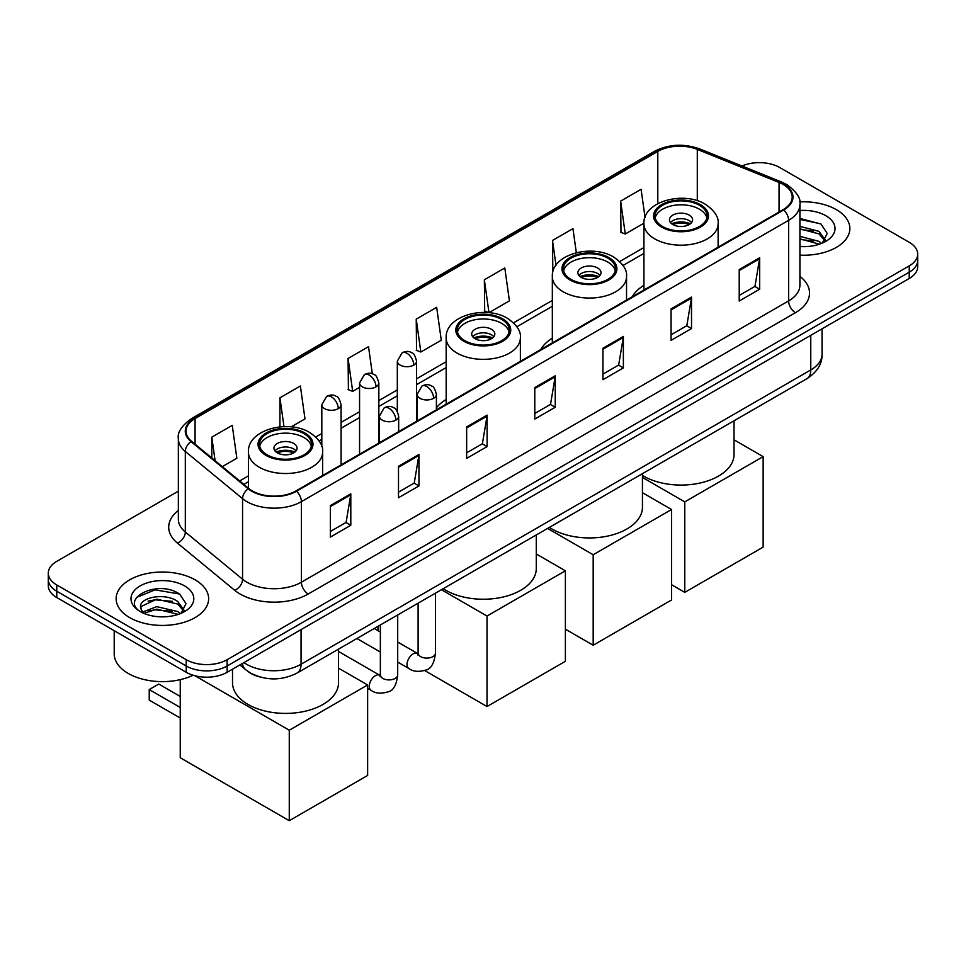 <?xml version="1.0" encoding="UTF-8"?>
<svg xmlns="http://www.w3.org/2000/svg" width="966" height="966" viewBox="0 0 966 966"><rect width="100%" height="100%" fill="white"/><g stroke="black" fill="none" stroke-linecap="round" stroke-linejoin="round"><path stroke-width="1.45" d="M446.171 399.489A51.077 29.487 0 0 0 436.415 407.821M552.335 338.197A51.077 29.487 0 0 0 540.719 349.607M643.924 285.32A51.077 29.487 0 0 0 632.307 296.731M259.673 676.912A28.908 16.688 180 0 1 247.996 671.455M178.348 491.163L56.765 561.355A28.908 16.688 0 0 0 48.3 573.152L48.3 585.746A28.908 16.688 0 0 0 56.765 597.543L186.233 672.3A28.908 16.688 0 0 0 227.119 672.3L909.235 278.486A28.908 16.688 0 0 0 917.7 266.688L917.7 260.385A28.908 16.688 0 0 1 909.235 272.195A28.908 16.688 0 0 0 917.7 260.385L917.7 254.094A28.908 16.688 0 0 0 909.235 242.297L779.767 167.541A28.908 16.688 0 0 0 741.973 165.995M48.3 573.152A28.908 16.688 0 0 0 56.765 584.961L186.233 659.706A28.908 16.688 0 0 0 227.119 659.706L227.119 665.997L909.235 272.195L227.119 665.997A28.908 16.688 0 0 1 186.233 665.997A28.908 16.688 0 0 0 227.119 665.997L227.119 672.3M56.765 584.961L56.765 591.252L186.233 665.997L56.765 591.252A28.908 16.688 0 0 1 48.3 579.455A28.908 16.688 0 0 0 56.765 591.252L56.765 597.543M836.315 209.634A46.259 26.71 0 0 0 799.727 201.906A46.259 26.71 0 0 1 836.315 209.634A46.259 26.71 0 0 1 849.863 228.519A46.259 26.71 0 0 0 836.315 209.634M195.096 579.841A46.259 26.71 0 0 0 144.683 574.058A46.259 26.71 0 0 0 116.137 598.727A46.259 26.71 0 0 0 129.686 617.612A46.259 26.71 0 0 0 180.087 623.396A46.259 26.71 0 0 0 208.644 598.727A46.259 26.71 0 0 0 195.096 579.841A46.259 26.71 0 0 0 144.683 574.058A46.259 26.71 0 0 0 116.137 598.727A46.259 26.71 0 0 0 129.686 617.612A46.259 26.71 0 0 0 180.087 623.396A46.259 26.71 0 0 0 208.644 598.727A46.259 26.71 0 0 0 195.096 579.841M783.172 184.458A30.84 17.799 180 0 1 792.205 197.052A30.84 17.799 180 0 1 783.172 209.634L295.946 490.933A30.84 17.799 180 0 1 248.878 488.555L191.63 441.353A30.84 17.799 180 0 1 186.052 431.138A30.84 17.799 180 0 1 195.084 418.544L657.798 151.408A30.84 17.799 180 0 1 697.295 149.404L779.055 182.465A30.84 17.799 180 0 1 783.172 184.458M783.716 184.144A31.612 18.245 0 0 0 779.49 182.103L697.73 149.042A31.612 18.245 0 0 0 657.254 151.094L194.54 418.23A31.612 18.245 0 0 0 191.002 441.607L248.25 488.808A31.612 18.245 0 0 0 296.49 491.247L783.716 209.948A31.612 18.245 0 0 0 783.716 184.144M330.36 505.604L330.36 537.084L350.803 525.275L350.803 493.807L330.36 505.604M330.36 531.493L346.106 522.401L350.718 494.846A7.704 4.456 -120 0 0 350.803 493.807M345.973 522.485L350.803 525.275M398.499 466.264L398.499 497.744L418.942 485.934L418.942 454.467L398.499 466.264M398.499 492.153L414.245 483.06L418.858 455.505A7.704 4.456 -120 0 0 418.942 454.467M414.112 483.145L418.942 485.934M466.65 426.924L466.65 458.391L487.093 446.594L487.093 415.114L466.65 426.924M466.65 452.812L482.396 443.72L487.009 416.165A7.704 4.456 -120 0 0 487.093 415.114M482.251 443.805L487.093 446.594M739.219 269.55L739.219 301.03L759.662 289.22L759.662 257.753L739.219 269.55M739.219 295.439L754.965 286.359L759.578 258.791A7.704 4.456 -120 0 0 759.662 257.753M754.82 286.431L759.662 289.22M671.068 308.891L671.068 340.37L691.511 328.573L691.511 297.093L671.068 308.891M671.068 334.791L686.814 325.699L691.439 298.144A7.704 4.456 -120 0 0 691.511 297.093M686.681 325.771L691.511 328.573M602.929 348.243L602.929 379.71L623.372 367.913L623.372 336.434L602.929 348.243M602.929 374.132L618.675 365.039L623.287 337.484A7.704 4.456 -120 0 0 623.372 336.434M618.542 365.112L623.372 367.913M534.79 387.583L534.79 419.051L555.233 407.254L555.233 375.774L534.79 387.583M534.79 413.472L550.535 404.38L555.148 376.825A7.704 4.456 -120 0 0 555.233 375.774M550.391 404.464L555.233 407.254M799.908 255.145A46.259 26.71 0 0 0 849.863 228.519A46.259 26.71 0 0 1 799.908 255.145M227.119 659.706L909.235 265.892A28.908 16.688 0 0 0 917.7 254.094M291.152 426.887L304.99 418.894L300.378 386.002L279.935 397.811L279.935 426.875M222.301 466.638L236.851 458.234L232.238 425.354L211.796 437.151L211.796 457.969M484.364 279.778L488.977 312.67L509.42 300.861L504.807 267.98L484.364 279.778L484.69 311.064M576.328 252.706L572.947 228.64L552.504 240.437L552.83 271.724M645.034 217.362L641.086 189.3L620.643 201.097L620.981 232.383M372.333 373.818L368.517 346.661L348.074 358.471L348.412 389.745M416.225 319.13L420.838 352.01L441.281 340.213L436.668 307.321L416.225 319.13L416.551 350.404M420.838 352.01L416.225 350.284M488.977 312.67L484.364 310.943M552.504 240.437L555.993 265.288M620.643 201.097L625.268 233.989L643.924 223.206M625.268 233.989L620.643 232.263M348.074 358.471L352.687 391.351L359.569 387.39M352.687 391.351L348.074 389.624M279.935 397.811L283.98 426.622M211.796 437.151L215.092 460.697M799.908 246.33L805.656 246.62M799.908 236.332L819.011 241.367L821.559 243.408M799.908 238.831L819.47 244.181M799.908 226.346L819.011 231.369L825.266 240.015M799.908 228.845L819.011 233.869L824.771 240.667M799.908 246.535A31.419 18.137 0 0 0 825.821 241.343A31.419 18.137 0 0 0 825.821 215.696A31.419 18.137 0 0 0 799.908 210.516M822.308 243.106L827.222 233.434L821.003 224.052L799.908 218.449M799.908 219.415L820.569 223.774M799.908 229.401L813.613 231.115M799.908 239.399L813.613 241.114M699.42 205.275A26.022 15.021 0 0 0 671.068 202.015A26.022 15.021 0 0 0 655.008 215.889A26.022 15.021 0 0 0 662.628 226.515A26.022 15.021 0 0 0 690.98 229.775A26.022 15.021 0 0 0 707.04 215.889A26.022 15.021 0 0 0 699.42 205.275M706.822 217.857A26.022 15.021 0 0 0 699.42 209.199A26.022 15.021 0 0 0 672.662 205.601A26.022 15.021 0 0 0 655.226 217.857M642.438 475.441A52.997 30.598 0 0 0 643.549 476.105A52.997 30.598 0 0 0 701.304 482.734A52.997 30.598 0 0 0 734.027 454.467L734.027 420.778M689.205 215.104A11.568 6.677 0 0 0 676.598 213.655A11.568 6.677 0 0 0 669.462 219.825A11.568 6.677 0 0 0 672.843 224.547A11.568 6.677 0 0 0 685.449 225.996A11.568 6.677 0 0 0 692.586 219.825A11.568 6.677 0 0 0 689.205 215.104M691.559 222.578A11.568 6.677 0 0 0 689.205 220.61A11.568 6.677 0 0 0 670.489 222.578M671.684 223.762A15.42 8.899 180 0 1 689.688 223.484L689.688 224.245M672.94 224.607A13.488 7.788 180 0 1 688.299 224.281L689.688 223.484M688.07 225.114L688.299 224.281M684.773 592.363L684.773 501.873L763.14 456.628L763.14 547.118L684.773 592.363L671.551 584.72M684.773 501.873L642.438 477.433M734.027 439.82L763.14 456.628M607.831 258.139A26.022 15.021 0 0 0 579.479 254.891A26.022 15.021 0 0 0 563.42 268.765A26.022 15.021 0 0 0 571.039 279.391A26.022 15.021 0 0 0 599.391 282.64A26.022 15.021 0 0 0 615.463 268.765A26.022 15.021 0 0 0 607.831 258.139M615.233 270.734A26.022 15.021 0 0 0 607.831 262.076A26.022 15.021 0 0 0 581.085 258.477A26.022 15.021 0 0 0 563.649 270.734M549.388 527.376A52.997 30.598 0 0 0 551.96 528.982A52.997 30.598 0 0 0 609.727 535.611A52.997 30.598 0 0 0 642.438 507.343L642.438 473.654M597.616 267.98A11.568 6.677 0 0 0 585.01 266.531A11.568 6.677 0 0 0 577.873 272.702A11.568 6.677 0 0 0 581.266 277.423A11.568 6.677 0 0 0 593.861 278.872A11.568 6.677 0 0 0 601.009 272.702A11.568 6.677 0 0 0 597.616 267.98M599.971 275.455A11.568 6.677 0 0 0 597.616 273.487A11.568 6.677 0 0 0 578.9 275.455M580.095 276.638A15.42 8.899 180 0 1 598.099 276.348L598.099 277.121M581.363 277.483A13.488 7.788 180 0 1 596.71 277.157L598.099 276.348M596.481 277.991L596.71 277.157M593.184 645.228L593.184 554.75L671.551 509.505L671.551 599.995L593.184 645.228L565.388 629.18M593.184 554.75L547.589 528.414M642.438 492.696L671.551 509.505M501.668 319.444A26.022 15.021 0 0 0 473.316 316.184A26.022 15.021 0 0 0 457.256 330.058A26.022 15.021 0 0 0 464.875 340.684A26.022 15.021 0 0 0 493.228 343.944A26.022 15.021 0 0 0 509.287 330.058A26.022 15.021 0 0 0 501.668 319.444M509.07 332.026A26.022 15.021 0 0 0 501.668 323.369A26.022 15.021 0 0 0 474.91 319.77A26.022 15.021 0 0 0 457.473 332.026M443.225 588.68A52.997 30.598 0 0 0 445.797 590.274A52.997 30.598 0 0 0 503.552 596.903A52.997 30.598 0 0 0 536.275 568.636L536.275 534.947M491.452 329.273A11.568 6.677 0 0 0 478.846 327.824A11.568 6.677 0 0 0 471.71 333.995A11.568 6.677 0 0 0 475.091 338.716A11.568 6.677 0 0 0 487.697 340.165A11.568 6.677 0 0 0 494.834 333.995A11.568 6.677 0 0 0 491.452 329.273M493.807 336.748A11.568 6.677 0 0 0 491.452 334.779A11.568 6.677 0 0 0 472.736 336.748M473.932 337.931A15.42 8.899 180 0 1 491.935 337.653L491.935 338.414M475.2 338.776A13.488 7.788 180 0 1 490.547 338.45L491.935 337.653M490.317 339.295L490.547 338.45M487.021 706.532L487.021 616.042L565.388 570.797L565.388 661.287L487.021 706.532L424.714 670.561M377.996 630.653L377.996 626.33M487.021 616.042L441.426 589.719M536.275 553.989L565.388 570.797M303.916 433.613A26.022 15.021 0 0 0 275.564 430.353A26.022 15.021 0 0 0 259.504 444.227A26.022 15.021 0 0 0 267.123 454.853A26.022 15.021 0 0 0 295.475 458.113A26.022 15.021 0 0 0 311.547 444.227A26.022 15.021 0 0 0 303.916 433.613M311.318 446.195A26.022 15.021 0 0 0 303.916 437.538A26.022 15.021 0 0 0 277.17 433.939A26.022 15.021 0 0 0 259.721 446.195M232.516 669.184L232.516 682.805A52.997 30.598 0 0 0 248.045 704.443A52.997 30.598 0 0 0 305.811 711.073A52.997 30.598 0 0 0 338.523 682.805L338.523 649.116M293.7 443.442A11.568 6.677 0 0 0 281.094 441.993A11.568 6.677 0 0 0 273.958 448.164A11.568 6.677 0 0 0 277.351 452.885A11.568 6.677 0 0 0 289.945 454.334A11.568 6.677 0 0 0 297.081 448.164A11.568 6.677 0 0 0 293.7 443.442M296.055 450.917A11.568 6.677 0 0 0 293.7 448.949A11.568 6.677 0 0 0 274.984 450.917M276.179 452.1A15.42 8.899 180 0 1 294.183 451.822L294.183 452.583M277.447 452.945A13.488 7.788 180 0 1 292.795 452.619L294.183 451.822M292.565 453.465L292.795 452.619M180.244 718.016L149.235 700.121L149.235 689.567L180.244 707.474M289.269 820.702L289.269 730.211L367.635 684.966L367.635 775.457L289.269 820.702L180.244 757.755L180.244 679.641M289.269 730.211L194.939 675.741M338.523 668.158L367.635 684.966M149.235 689.567L158.774 684.061L180.244 696.462M114.205 630.713L114.205 653.813A48.179 27.821 0 0 0 128.321 673.483A48.179 27.821 0 0 0 193.115 675.234M157.168 616.61L164.425 616.827M142.727 611.997L156.758 606.648L177.792 611.575L180.328 613.615M144.019 613.35L156.758 609.148L178.239 614.388M142.944 612.975L140.698 607.699A21.783 12.57 0 0 0 144.212 613.519M184.047 610.222L177.792 601.577C164.715 591.832 137.824 597.845 140.698 607.699L140.613 606.745M140.746 608L141.35 606.382L156.758 599.162L177.792 604.076L183.552 610.874M181.077 613.301L186.003 603.641L179.773 594.259C157.736 578.417 118.564 599.294 141.181 612.094L142.304 612.782M184.603 585.903A31.419 18.137 0 0 0 140.179 585.903A31.419 18.137 0 0 0 140.179 611.55A31.419 18.137 0 0 0 184.603 611.55A31.419 18.137 0 0 0 184.603 585.903M136.592 597.411L155.043 589.84L179.35 593.981M148.112 601.094L155.043 599.838L172.395 601.323M148.112 611.08L155.043 609.824L172.395 611.321M243.951 662.579A38.543 22.254 0 0 0 246.547 664.234A38.543 22.254 0 0 0 301.054 664.234L810.764 369.954A38.543 22.254 0 0 0 822.054 354.22C822.344 363.784 817.248 371.97 806.779 378.781L297.069 673.06A19.272 11.133 60 0 0 301.054 664.234L301.054 629.615M810.764 335.335L810.764 369.954A19.272 11.133 60 0 1 806.779 378.781M242.394 663.485A19.272 12.896 129.5 0 0 245.75 669.752L239.894 664.922M909.235 278.486L909.235 265.892M186.233 672.3L186.233 659.706M799.908 276.348A48.179 27.821 180 0 1 795.429 312.718L308.214 594.005A9.636 5.567 60 0 1 301.404 582.208L788.618 300.909A38.543 22.254 0 0 0 799.908 285.175L799.908 204.599A38.543 22.254 180 0 1 788.618 220.333A9.636 5.567 -120 0 0 783.716 209.948M308.214 594.005A48.179 27.821 180 0 1 240.075 594.005A48.179 27.821 180 0 1 234.678 590.286L177.418 543.085A48.179 27.821 180 0 1 178.348 510.434M246.885 582.208A38.543 22.254 0 0 0 301.404 582.208L301.404 501.632A38.543 22.254 180 0 1 242.563 498.661L185.315 451.46A38.543 22.254 180 0 1 178.348 438.685L178.348 519.261A38.543 22.254 0 0 0 185.315 532.024L242.563 579.238A38.543 22.254 0 0 0 246.885 582.208M799.908 204.599C801.2 198.585 796.769 191.86 786.626 184.458L781.554 181.994A9.636 4.516 112 0 0 779.49 182.103M781.554 181.994L699.795 148.945C683.831 143.294 668.677 144.115 654.344 151.396A9.636 5.567 60 0 1 657.254 151.094M194.54 418.23A9.636 5.567 -120 0 0 191.63 418.544C181.632 425.728 177.201 432.454 178.348 438.685M191.002 441.607A9.636 6.448 129.5 0 0 185.315 451.46L185.315 532.024A9.636 6.448 -50.5 0 1 177.418 543.085M699.795 148.945A9.636 4.516 112 0 0 697.73 149.042M248.25 488.808A9.636 6.448 129.5 0 0 242.563 498.661L242.563 579.238A9.636 6.448 -50.5 0 1 234.678 590.286M296.49 491.247A9.636 5.567 60 0 1 301.404 501.632L788.618 220.333L788.618 300.909A9.636 5.567 60 0 0 795.429 312.718M195.084 418.544L195.084 444.191M779.055 182.465L779.055 212.013M697.295 149.404L697.295 200.723M719.38 246.463L718.124 245.956M657.798 151.408L657.798 203.633M643.924 247.537L619.677 261.544M552.335 300.414L513.514 322.837M446.171 361.707L416.588 378.793M397.316 389.914L378.841 400.588M359.569 411.709L341.083 422.384M321.811 433.505L315.761 437.006M248.419 475.876L239.653 480.947M534.79 388.574L555.148 376.825M602.929 349.233L623.287 337.484M671.068 309.893L691.439 298.144M739.219 270.552L759.578 258.791M466.65 427.914L487.009 416.165M398.499 467.266L418.858 455.505M330.36 506.607L350.718 494.846M661.601 227.107A27.471 15.854 0 0 0 700.447 227.107A27.471 15.854 0 0 0 700.447 204.683A27.471 15.854 0 0 0 661.601 204.683A27.471 15.854 0 0 0 661.601 227.107M718.124 247.187L718.124 223.762A37.106 21.421 180 0 1 695.218 243.553A37.106 21.421 180 0 1 654.791 238.904A37.106 21.421 180 0 1 643.924 223.762L643.924 290.029M570.012 279.983A27.471 15.854 0 0 0 608.858 279.983A27.471 15.854 0 0 0 608.858 257.56A27.471 15.854 0 0 0 570.012 257.56A27.471 15.854 0 0 0 570.012 279.983M626.536 300.064L626.536 276.638A37.106 21.421 180 0 1 603.641 296.429A37.106 21.421 180 0 1 563.202 291.78A37.106 21.421 180 0 1 552.335 276.638L552.335 342.906M463.849 341.276A27.471 15.854 0 0 0 502.694 341.276A27.471 15.854 0 0 0 502.694 318.852A27.471 15.854 0 0 0 463.849 318.852A27.471 15.854 0 0 0 463.849 341.276M520.372 361.356L520.372 337.931A37.106 21.421 180 0 1 497.466 357.722A37.106 21.421 180 0 1 457.039 353.073A37.106 21.421 180 0 1 446.171 337.931L446.171 404.199M266.097 455.445A27.471 15.854 0 0 0 304.942 455.445A27.471 15.854 0 0 0 304.942 433.022A27.471 15.854 0 0 0 266.097 433.022A27.471 15.854 0 0 0 266.097 455.445M322.62 475.526L322.62 452.1A37.106 21.421 180 0 1 299.726 471.891A37.106 21.421 180 0 1 259.286 467.242A37.106 21.421 180 0 1 248.419 452.1L248.419 488.168M433.601 398.318A9.636 5.567 0 0 0 436.415 394.382C434.893 388.815 433.372 386.086 431.85 386.183C429.049 384.214 425.765 384.166 421.961 386.038A9.636 5.567 60 0 1 426.779 386.521A9.636 5.567 -120 0 1 433.601 398.318A9.636 5.567 0 0 1 419.969 398.318A9.636 5.567 0 0 1 417.143 394.382L421.961 386.038M397.702 662.06L408.811 668.484A8.67 5.011 -60 0 1 407.483 661.529A8.67 5.011 -60 0 1 413.158 653.885A8.67 5.011 -60 0 1 413.545 653.68A8.67 5.011 -60 0 1 417.493 653.463L397.702 642.04M418.604 654.332L417.831 654.972L418.109 653.101A8.67 5.011 -0 0 0 420.645 656.638A8.67 5.011 -0 0 0 432.514 656.856A8.67 5.011 -0 0 0 435.461 653.101C434.265 663.171 431.15 668.798 426.103 669.981C418.846 672.179 413.086 671.684 408.811 668.484M395.843 420.113A9.636 5.567 0 0 0 398.668 416.177C397.147 410.61 395.613 407.881 394.092 407.978C391.302 406.01 388.006 405.962 384.214 407.833A9.636 5.567 60 0 1 389.032 408.316A9.636 5.567 -120 0 1 395.843 420.113A9.636 5.567 0 0 1 382.222 420.113A9.636 5.567 0 0 1 379.397 416.177L384.214 407.833M367.635 688.299L371.065 690.279A8.67 5.011 -60 0 1 369.736 683.324A8.67 5.011 -60 0 1 375.4 675.681A8.67 5.011 -60 0 1 375.786 675.476A8.67 5.011 -60 0 1 379.735 675.258L338.523 651.458M380.858 676.128L380.085 676.768L380.363 674.896A8.67 5.011 -0 0 0 382.898 678.434A8.67 5.011 -0 0 0 394.768 678.651A8.67 5.011 -0 0 0 397.702 674.896C396.519 684.966 393.391 690.593 388.344 691.777C381.099 693.974 375.339 693.479 371.065 690.279M413.762 365.076A9.636 5.567 0 0 0 416.588 361.139C415.066 355.573 413.533 352.832 412.011 352.94C409.222 350.972 405.937 350.924 402.134 352.795A9.636 5.567 60 0 1 406.952 353.278A9.636 5.567 -120 0 1 413.762 365.076A9.636 5.567 0 0 1 400.141 365.076A9.636 5.567 0 0 1 397.316 361.139L402.134 352.795M376.015 386.871A9.636 5.567 0 0 0 378.841 382.934C377.308 377.368 375.786 374.627 374.265 374.736C371.475 372.767 368.179 372.719 364.387 374.591A9.636 5.567 60 0 1 369.205 375.074A9.636 5.567 -120 0 1 376.015 386.871A9.636 5.567 0 0 1 362.383 386.871A9.636 5.567 0 0 1 359.569 382.934L364.387 374.591M338.269 408.666A9.636 5.567 0 0 0 341.083 404.73C339.561 399.163 338.04 396.422 336.518 396.531C333.729 394.563 330.432 394.514 326.629 396.386A9.636 5.567 60 0 1 331.447 396.869A9.636 5.567 -120 0 1 338.269 408.666A9.636 5.567 0 0 1 324.636 408.666A9.636 5.567 0 0 1 321.811 404.73L326.629 396.386M297.069 673.06C281.553 680.849 266.048 680.849 250.532 673.06L245.75 669.752M822.054 354.22L822.054 328.814M654.344 151.396L191.63 418.544M643.924 253.406L623.01 265.481M552.335 306.282L516.846 326.774M446.171 367.575L416.588 384.661M397.316 395.782L378.841 406.457M359.569 417.578L341.083 428.252M321.811 439.373L319.094 440.943M248.419 481.744L243.843 484.389M718.124 223.762C718.933 217.229 714.647 210.709 705.265 204.2C683.385 190.664 642.632 201.52 643.924 223.762M626.536 276.638C627.357 270.106 623.07 263.585 613.676 257.077C591.808 243.541 551.055 254.396 552.335 276.638M520.372 337.931C521.193 331.398 516.907 324.878 507.512 318.369C485.644 304.833 444.879 315.689 446.171 337.931M322.62 452.1C323.441 445.567 319.154 439.047 309.76 432.539C287.892 419.002 247.139 429.87 248.419 452.1M435.461 593.16L435.461 653.101M436.415 409.825L436.415 394.382M380.363 652.05L356.901 638.514M418.109 603.17L418.109 653.101M417.143 420.959L417.143 394.382M380.363 632.018L374.253 628.492M397.702 614.956L397.702 674.896M398.668 431.621L398.668 416.177M380.363 624.966L380.363 674.896M379.397 442.754L379.397 416.177M416.588 421.273L416.588 361.139M397.316 411.262L397.316 361.139M378.841 443.068L378.841 382.934M359.569 454.201L359.569 382.934M341.083 464.863L341.083 404.73M321.811 446.618L321.811 404.73"/></g></svg>
